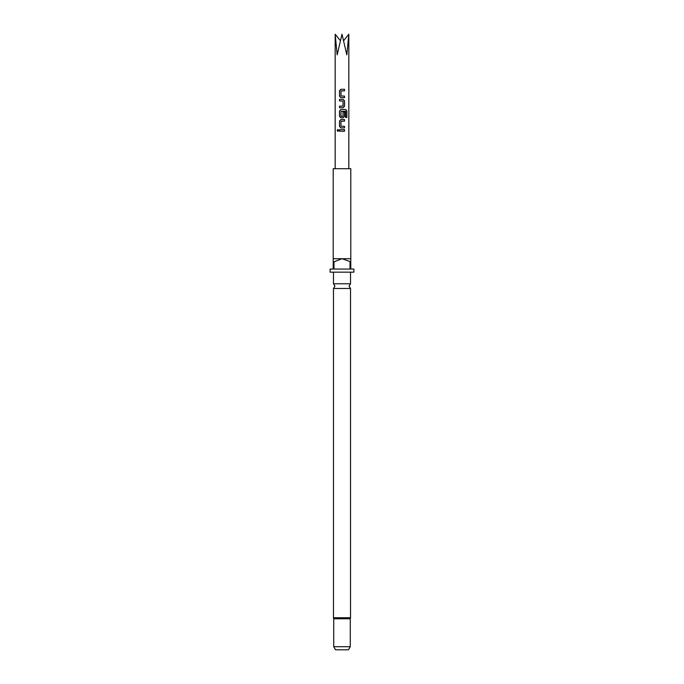 <?xml version="1.0" encoding="UTF-8"?>
<svg xmlns="http://www.w3.org/2000/svg" width="684" height="684" viewBox="0 0 684 684"><rect width="100%" height="100%" fill="white"/><g stroke="black" fill="none" stroke-linecap="round" stroke-linejoin="round"><path stroke-width="1.03" d="M337.127 130.43L337.887 129.473L338.742 130.43L337.887 131.388L337.127 130.43M337.905 131.388L337.203 130.43L337.913 129.473M333.467 288.477L333.467 617.763L350.533 617.763L350.533 288.477L333.467 288.477L334.963 286.134L333.467 283.783L350.533 283.783L350.533 272.164M333.724 646.696L350.276 646.696L348.481 649.8L335.519 649.8L333.724 646.696L333.724 618.764L350.276 618.764L350.533 617.763M333.989 261.818L342 258.714L333.202 258.714L333.202 168.7L350.798 168.7L350.798 258.714L342 258.714L350.798 261.818L350.798 269.06L353.902 269.06L353.902 272.164L330.098 272.164L330.098 269.06L333.202 269.06L333.202 261.818L333.989 261.818L333.989 269.06L350.011 269.06L350.011 261.818M340.871 97.632L339.512 96.188L339.512 90.75L340.871 89.305L344.539 89.305L344.539 90.861L340.974 90.963L340.974 95.982L344.539 96.085L344.539 97.632L340.871 97.632L339.512 96.188M344.539 106.276L343.146 107.721L339.512 107.721L339.512 106.165L343.035 106.063L343.035 101.052L339.512 100.941L339.512 99.394L343.146 99.394L344.539 100.839L344.539 106.276L343.129 107.721M345.582 111.304L340.974 111.304L340.974 116.323L343.035 116.323L343.035 111.911L344.539 111.911L344.539 116.357L343.146 117.81L340.871 117.81L339.512 116.357L339.512 110.928L340.871 109.483L345.676 109.483L346.865 110.928L346.865 117.443L345.582 117.443L345.582 111.304M340.871 127.899L339.512 126.446L339.512 121.017L340.871 119.572L344.539 119.572L344.539 121.119L340.974 121.222L340.974 126.241L344.539 126.343L344.539 127.899L340.871 127.899L339.512 126.446M339.512 131.208L339.512 129.652L344.539 129.652L344.539 131.208L339.512 131.208M340.358 40.647L335.169 34.2L337.169 54.891L342 34.2L346.831 54.891L348.831 34.2L343.642 40.647M333.202 258.714L333.202 261.818M350.798 261.818L350.798 258.714M339.546 131.208L339.546 129.652M344.497 129.652L344.497 131.208M344.497 126.343L344.497 127.899M344.497 119.572L344.497 121.119M339.546 126.446L339.512 121.017M339.546 121.017L340.888 119.572M345.617 109.483L346.865 110.928M346.788 110.928L346.788 117.443M340.888 117.81L339.546 116.357L339.512 110.928M339.546 110.928L340.888 109.483M344.497 111.911L344.539 116.357M344.497 116.357L343.129 117.81M343.129 99.394L344.539 100.839M344.497 100.839L344.497 106.276M339.546 100.941L339.546 99.394M339.546 107.721L339.546 106.165M344.497 96.085L344.497 97.632M344.497 89.305L344.497 90.861M339.546 96.188L339.512 90.75M339.546 90.75L340.888 89.305M350.533 288.477L349.037 286.134L350.533 283.783M350.276 646.696L350.276 618.764M348.831 168.7L348.831 34.2M335.169 168.7L335.169 34.2M333.467 283.783L333.467 272.164M333.467 617.763L333.724 618.764"/></g></svg>
